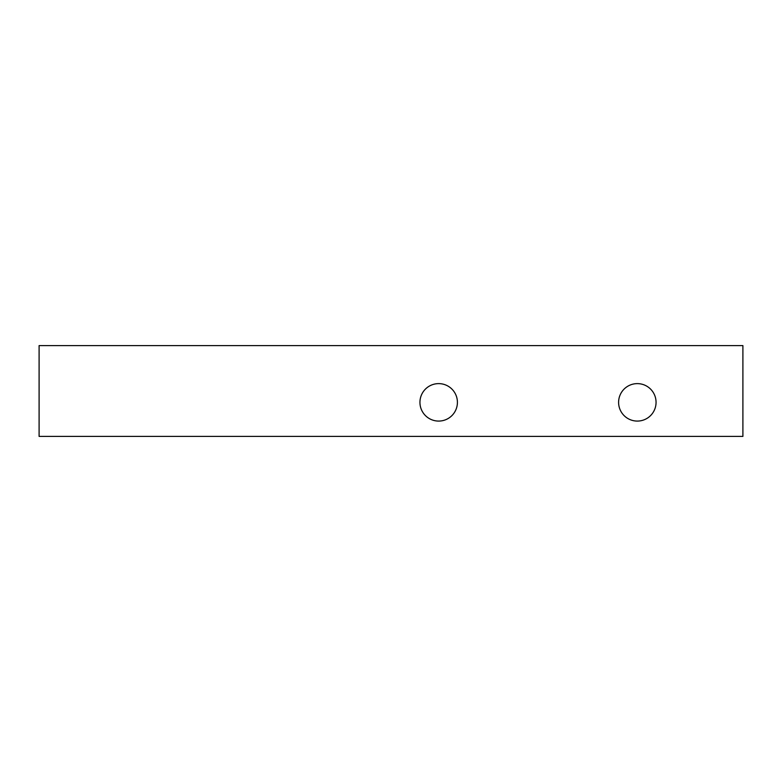 <?xml version="1.0" encoding="UTF-8"?>
<svg xmlns="http://www.w3.org/2000/svg" width="782" height="782" viewBox="0 0 782 782"><rect width="100%" height="100%" fill="white"/><g stroke="black" fill="none" stroke-linecap="round" stroke-linejoin="round"><path stroke-width="1.17" d="M438.673 383.62A18.729 18.729 0 0 0 419.944 402.349A18.729 18.729 0 0 0 438.673 421.078A18.729 18.729 0 0 0 457.411 402.349A18.729 18.729 0 0 0 438.673 383.62M637.33 383.62A18.729 18.729 0 0 0 618.601 402.349A18.729 18.729 0 0 0 637.33 421.078A18.729 18.729 0 0 0 656.059 402.349A18.729 18.729 0 0 0 637.33 383.62M742.9 436.405L39.1 436.405L39.1 345.595L742.9 345.595L742.9 436.405"/></g></svg>

